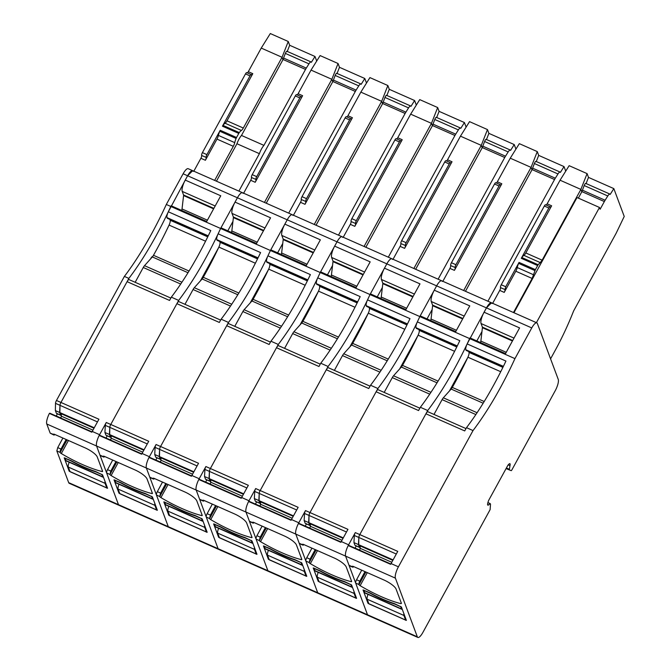 <?xml version="1.0" encoding="UTF-8"?>
<svg xmlns="http://www.w3.org/2000/svg" width="671" height="671" viewBox="0 0 671 671"><rect width="100%" height="100%" fill="white"/><g stroke="black" fill="none" stroke-linecap="round" stroke-linejoin="round"><path stroke-width="1.01" d="M363.984 590.178L364.697 592.652A5.594 1.61 113.9 0 0 365.024 593.038L401.761 609.285A5.594 1.61 113.9 0 0 402.264 609.268M400.721 606.433L401.443 608.899A5.594 1.61 113.9 0 0 401.761 609.285M368.035 594.372A5.594 1.61 113.9 0 0 367.146 599.203L368.891 603.858L405.628 620.105L406.039 619.367M403.883 613.596A5.594 1.61 113.9 0 0 403.892 615.45L405.628 620.105M400.604 606.651L394.783 604.076A45.209 12.237 28.7 0 1 369.679 592.979L363.858 590.405M65.154 458.041L65.867 460.516A5.594 1.61 113.9 0 0 66.194 460.91L102.931 477.156A5.594 1.61 113.9 0 0 103.426 477.14M101.891 474.305L102.613 476.762A5.594 1.61 113.9 0 0 102.931 477.156M69.197 462.244A5.594 1.61 113.9 0 0 68.316 467.075L70.061 471.73L106.798 487.976L107.201 487.238M105.045 481.468A5.594 1.61 113.9 0 0 105.062 483.321L106.798 487.976M101.774 474.523L95.953 471.948A45.209 12.237 28.7 0 1 70.849 460.851L65.028 458.276M114.959 480.067L115.672 482.541A5.594 1.61 113.9 0 0 115.999 482.935L152.736 499.182A5.594 1.61 113.9 0 0 153.231 499.157M151.696 496.322L152.418 498.788A5.594 1.61 113.9 0 0 152.736 499.182M119.002 484.261A5.594 1.61 113.9 0 0 118.121 489.1L119.866 493.755L156.603 510.002L157.006 509.255M154.85 503.493A5.594 1.61 113.9 0 0 154.867 505.338L156.603 510.002M151.579 496.54L145.758 493.973A45.209 12.237 28.7 0 1 120.654 482.868L114.833 480.302M164.764 502.084L165.477 504.567A5.594 1.61 113.9 0 0 165.804 504.953L202.541 521.199A5.594 1.61 113.9 0 0 203.036 521.182M201.501 518.347L202.223 520.805A5.594 1.61 113.9 0 0 202.541 521.199M168.807 506.286A5.594 1.61 113.9 0 0 167.926 511.117L169.671 515.773L206.408 532.019L206.811 531.281M204.655 525.51A5.594 1.61 113.9 0 0 204.672 527.364L206.408 532.019M201.384 518.566L195.563 515.991A45.209 12.237 28.7 0 1 170.459 504.894L164.638 502.319M214.569 524.11L215.282 526.584A5.594 1.61 113.9 0 0 215.609 526.978L252.346 543.225A5.594 1.61 113.9 0 0 252.85 543.2M251.306 540.365L252.028 542.831A5.594 1.61 113.9 0 0 252.346 543.225M218.612 528.303A5.594 1.61 113.9 0 0 217.731 533.143L219.476 537.798L256.213 554.045L256.616 553.307M254.46 547.536A5.594 1.61 113.9 0 0 254.477 549.381L256.213 554.045M251.189 540.591L245.368 538.016A45.209 12.237 28.7 0 1 220.264 526.92L214.443 524.345M264.374 546.135L265.087 548.61A5.594 1.61 113.9 0 0 265.414 548.995L302.151 565.242A5.594 1.61 113.9 0 0 302.655 565.225M301.111 562.39L301.833 564.848A5.594 1.61 113.9 0 0 302.151 565.242M268.425 550.329A5.594 1.61 113.9 0 0 267.536 555.16L269.281 559.815L306.018 576.062L306.429 575.324M304.265 569.553A5.594 1.61 113.9 0 0 304.282 571.407L306.018 576.062M300.994 562.608L295.173 560.033A45.209 12.237 28.7 0 1 270.069 548.937L264.248 546.362M314.179 568.152L314.892 570.627A5.594 1.61 113.9 0 0 315.219 571.021L351.956 587.268A5.594 1.61 113.9 0 0 352.46 587.242M350.916 584.407L351.638 586.873A5.594 1.61 113.9 0 0 351.956 587.268M318.23 572.355A5.594 1.61 113.9 0 0 317.341 577.186L319.086 581.841L355.823 598.087L356.234 597.349M354.078 591.579A5.594 1.61 113.9 0 0 354.087 593.432L355.823 598.087M350.799 584.634L344.978 582.059A45.209 12.237 28.7 0 1 319.874 570.962L314.053 568.387M353.776 566.651A5.594 1.61 -66.1 0 1 352.611 567.129A5.594 1.61 -66.1 0 1 352.292 566.735L352.216 566.534A1.862 0.503 28.7 0 1 352.216 566.366A1.862 0.503 28.7 0 1 353.592 566.567L383.804 579.929A12.12 3.28 28.7 0 1 396.091 589.104L401.443 603.422L400.746 603.632A53.135 14.376 28.7 0 1 360.134 585.674A1.862 0.503 28.7 0 1 358.985 584.642L358.943 584.542A2.793 0.805 -66.1 0 1 359.824 581.187L364.999 571.617M392.837 560.36L358.708 545.271L358.826 537.463A2.793 0.805 -66.1 0 1 359.79 534.586L397.752 551.369L391.076 563.573A9.319 2.684 113.9 0 0 390.673 564.336L348.215 545.565A9.319 2.684 113.9 0 0 345.599 556.125L349.021 565.292A5.594 1.61 113.9 0 0 349.348 565.678L352.611 567.129M401.443 603.422L400.746 603.632L401.208 602.801M361.736 570.165L356.561 579.744A2.793 0.805 113.9 0 0 355.68 583.099L367.515 614.77L417.32 636.796L395.404 578.142A9.319 2.684 113.9 0 1 398.423 566.819L473.021 430.564A139.828 40.252 113.9 0 0 514.951 358.624L531.759 327.926A9.319 2.684 113.9 0 1 536.817 322.843A9.319 2.684 113.9 0 1 537.362 323.497L558.247 379.392A9.319 2.684 113.9 0 1 555.227 390.715L511.73 470.161L511.227 470.665L506.077 468.584M368.01 603.33L406.383 620.381L401.417 607.012L394.28 603.565A45.209 12.237 -151.3 0 1 369.922 592.803L363.045 589.96L368.01 603.33L368.413 602.592M356.234 545.959L355.034 548.157M509.255 469.985L509.977 465.674A3.263 0.939 113.9 0 0 510.103 464.013L510.061 463.896A3.263 0.939 113.9 0 0 509.868 463.661A3.263 0.939 113.9 0 0 509.297 463.846L508.769 464.265A3.263 0.939 113.9 0 0 507.57 465.859L488.991 499.786A3.263 0.939 113.9 0 0 488.06 502.093L487.767 503.166A3.263 0.939 113.9 0 0 487.649 504.827L487.691 504.944A3.263 0.939 113.9 0 0 487.884 505.179A3.263 0.939 113.9 0 0 488.454 504.995L490.174 503.636L490.509 504.231L490.115 509.633L422.915 632.376A9.319 2.684 -66.1 0 1 417.857 637.45L368.052 615.424A9.319 2.684 -66.1 0 1 367.515 614.77L68.685 482.642A9.319 2.684 -66.1 0 0 69.222 483.296L119.027 505.322A9.319 2.684 -66.1 0 1 118.49 504.667L106.647 472.988A2.793 0.805 -66.1 0 1 107.536 469.633L112.703 460.063M348.215 545.565A2.793 0.805 -66.1 0 1 348.744 545.38L390.849 563.992M417.857 637.45A9.319 2.684 -66.1 0 1 417.32 636.796M355.068 548.09L359.564 550.077A1.862 0.537 -66.1 0 0 360.126 548.282L360.235 545.942M360.176 547.234A2.793 0.805 -66.1 0 1 359.606 547.452A2.793 0.805 -66.1 0 1 359.446 547.251L358.448 544.584L358.826 537.463A2.793 0.805 -66.1 0 1 359.79 534.586L425.926 413.789L464.709 430.933L466.488 427.679A139.828 40.252 113.9 0 0 505.934 361.065L467.15 343.921A5.594 1.61 113.9 0 0 465.833 349.75L465.959 350.077A5.594 1.61 113.9 0 0 466.278 350.472L503.183 366.785M586.018 183.728C585.624 182.982 585.011 183.586 584.198 185.54L581.791 191.831L578.343 198.121M581.791 191.831L580.885 189.415L560.067 180.205L547.133 203.825L551.629 205.804L525.812 252.95L542.143 260.172L580.885 189.415L587.083 173.613L569.142 165.678L560.067 180.205M551.629 205.804A2.332 0.671 -66.1 0 1 550.363 207.079A2.332 0.671 -66.1 0 1 550.228 206.911A2.332 0.671 113.9 0 0 550.094 206.752A2.332 0.671 113.9 0 0 548.828 208.018L521.292 258.318A2.793 0.805 113.9 0 1 521.795 257.513A9.319 2.684 113.9 0 1 523.908 255.366L540.239 262.587L542.143 260.172M540.239 262.587L538.125 264.735L535.383 269.633L532.137 278.448L513.483 312.527M513.952 312.736L577.026 197.534L599.48 207.465L600.142 209.243L604.353 201.552A9.327 2.684 -66.1 0 1 605.125 200.235L607.783 195.974A4.663 1.342 -66.1 0 1 609.931 194.087A4.663 1.342 -66.1 0 1 610.199 194.414L613.831 188.61L588.501 177.404L587.083 173.613M492.044 303.468A9.319 2.684 113.9 0 0 491.507 302.814L486.441 307.888L484.076 312.216L519.589 327.918L505.523 353.617L470.01 337.916L469.633 338.587L514.951 358.624M550.572 358.859L555.16 350.472A102.546 29.524 -66.1 0 0 573.621 310.941L616.07 233.407L624.231 216.448L613.831 188.61M588.501 177.404L586.093 183.552M517.24 267.553A4.663 1.342 113.9 0 1 515.814 271.227L504.223 292.397A2.332 0.671 113.9 0 0 504.978 289.562L505.733 286.735L519.052 262.411A2.793 0.805 113.9 0 0 518.599 263.359A9.319 2.684 113.9 0 0 517.24 267.553L533.571 274.766M545.741 204.923A2.332 0.671 113.9 0 0 545.598 204.764A2.332 0.671 113.9 0 0 544.34 206.031L501.245 284.747A2.332 0.671 113.9 0 0 500.482 287.582A2.332 0.671 113.9 0 1 499.727 290.409L492.665 303.326M523.908 255.366A4.663 1.342 113.9 0 0 525.812 252.95M546.194 205.024A2.332 0.671 113.9 0 0 547.133 203.825M359.446 547.251L354.959 545.271L353.952 542.596L393.089 559.899M468.677 351.529L468.987 352.376A4.663 1.342 113.9 0 1 467.905 357.207A139.828 40.252 113.9 0 1 452.296 387.419A4.663 1.342 113.9 0 1 451.155 389.063L443.338 397.802A4.663 1.342 113.9 0 0 442.097 399.622L433.994 414.435M425.926 413.789A3.732 1.074 -66.1 0 1 427.947 411.759L465.993 428.584M480.453 342.529A2.332 0.671 113.9 0 0 480.864 341.086L482.415 327.7A2.332 0.671 113.9 0 0 482.39 327.113L481.057 323.539L514.011 338.109M484.076 312.216A9.319 2.684 113.9 0 0 481.057 323.539M599.48 207.465L536.406 322.667M467.15 343.921L486.441 307.888L531.759 327.926M466.488 427.679L473.021 430.564M396.301 554.028L354.338 535.475L353.952 542.596M354.338 535.475A2.793 0.805 -66.1 0 1 355.295 532.598L348.618 544.802L341.271 541.556A9.319 2.684 -66.1 0 0 340.868 542.319L298.41 523.539A2.793 0.805 -66.1 0 1 298.939 523.355L341.044 541.975M107.536 469.633L110.799 471.076L109.952 474.54A1.862 0.503 -151.3 0 0 111.109 475.563A53.135 14.376 -151.3 0 0 151.721 493.52A1.862 0.503 -151.3 0 0 152.418 493.487A1.862 0.503 -151.3 0 0 152.409 493.311L147.066 478.993A12.12 3.28 -151.3 0 0 134.77 469.817L104.567 456.465A1.862 0.503 -151.3 0 0 103.183 456.255A1.862 0.503 -151.3 0 0 103.191 456.431L103.259 456.624A5.594 1.61 113.9 0 0 103.586 457.018L100.323 455.575A5.594 1.61 -66.1 0 1 99.996 455.181L96.574 446.014L345.599 556.125A9.319 2.684 -66.1 0 1 348.618 544.802M395.404 578.142L345.599 556.125L367.515 614.77A9.319 2.684 -66.1 0 0 368.052 615.424L318.247 593.407A9.319 2.684 -66.1 0 1 317.71 592.753L305.867 561.073A2.793 0.805 -66.1 0 1 306.756 557.718L311.931 548.148M298.41 523.539A9.319 2.684 -66.1 0 0 295.794 534.099L299.216 543.267A5.594 1.61 -66.1 0 0 299.543 543.661L302.806 545.104A5.594 1.61 113.9 0 0 303.971 544.634M302.806 545.104A5.594 1.61 113.9 0 1 302.487 544.709L302.554 544.248M306.756 557.718L310.019 559.161L309.18 562.625A1.862 0.503 -151.3 0 0 310.329 563.648A53.135 14.376 -151.3 0 0 350.941 581.614A1.862 0.503 -151.3 0 0 351.638 581.572A1.862 0.503 -151.3 0 0 351.638 581.396L346.286 567.087A12.12 3.28 -151.3 0 0 333.999 557.903L303.787 544.55A1.862 0.503 -151.3 0 0 302.411 544.34A1.862 0.503 -151.3 0 0 302.411 544.517M318.205 581.304L356.578 598.364L351.612 584.995L344.475 581.547A45.209 12.237 -151.3 0 1 320.117 570.778L313.24 567.934L318.205 581.304L318.608 580.566M346.496 532.011L309.021 515.437A2.793 0.805 -66.1 0 1 309.985 512.56L347.947 529.352L341.271 541.556M355.295 532.598L359.79 534.586L427.712 410.526L420.356 407.28L418.578 410.543L376.121 391.763A3.732 1.074 -66.1 0 1 378.142 389.734L419.861 408.186M343.032 538.343L308.903 523.246L309.021 515.437A2.793 0.805 -66.1 0 1 309.985 512.56L376.121 391.763M449.427 391L467.746 357.542M476.838 340.935L481.971 331.558M341.984 540.256L310.321 526.257A1.862 0.537 -66.1 0 1 309.759 528.052L305.23 526.139M310.321 526.257L310.43 523.925M418.872 329.511L419.182 330.358A4.663 1.342 -66.1 0 1 418.1 335.181A139.828 40.252 -66.1 0 1 402.491 365.393A4.663 1.342 -66.1 0 1 401.35 367.045L393.533 375.777A4.663 1.342 -66.1 0 0 392.292 377.605L384.189 392.409M457.052 346.395L416.473 328.454A5.594 1.61 -66.1 0 1 416.154 328.06L457.152 346.186M430.648 320.512A2.332 0.671 -66.1 0 0 431.05 319.06L432.61 305.682A2.332 0.671 -66.1 0 0 432.585 305.087L431.252 301.514A9.319 2.684 -66.1 0 1 434.271 290.191L469.784 305.901L455.718 331.591L420.197 315.89L419.828 316.561A139.828 40.252 -66.1 0 1 417.345 321.895A5.594 1.61 -66.1 0 0 416.028 327.725L416.154 328.06M310.371 525.208A2.793 0.805 -66.1 0 1 309.801 525.427A2.793 0.805 -66.1 0 1 309.641 525.234L308.643 522.558L309.021 515.437L304.533 513.458A2.793 0.805 -66.1 0 1 305.49 510.581L309.985 512.56L377.907 388.509A139.828 40.252 113.9 0 0 419.828 316.561L436.636 285.863A9.319 2.684 -66.1 0 1 441.694 280.788A9.319 2.684 113.9 0 0 436.636 285.863L434.271 290.191M306.429 523.942L305.263 526.064M310.019 559.161L315.194 549.591M420.356 407.28A139.828 40.252 113.9 0 0 459.803 340.667L417.345 321.895M427.712 410.526A139.828 40.252 113.9 0 0 469.633 338.587L370.023 294.544A139.828 40.252 -66.1 0 1 367.54 299.87L409.998 318.65A139.828 40.252 113.9 0 1 370.551 385.255L368.765 388.517L326.316 369.746A3.732 1.074 -66.1 0 1 328.337 367.716L370.056 386.16M442.239 281.443A9.319 2.684 113.9 0 0 441.694 280.788L491.507 302.814A9.319 2.684 113.9 0 0 486.441 307.888L386.832 263.846L384.466 268.174L419.979 283.875L405.913 309.574L370.392 293.873L370.023 294.544L386.832 263.846A9.319 2.684 -66.1 0 1 391.889 258.771A9.319 2.684 113.9 0 0 386.832 263.846L337.027 241.82L334.661 246.148L370.174 261.858L356.108 287.549L320.587 271.847L320.218 272.518A139.828 40.252 -66.1 0 1 317.735 277.853L360.193 296.624A139.828 40.252 113.9 0 1 320.746 363.237L318.96 366.5L276.502 347.721A3.732 1.074 -66.1 0 1 278.532 345.691L320.252 364.143M565.728 171.139L564.026 166.584L560.394 172.397A4.663 1.342 113.9 0 0 560.126 172.07A4.663 1.342 113.9 0 0 557.978 173.948L555.32 178.209A9.327 2.684 113.9 0 0 554.548 179.526L487.918 301.229M536.213 161.703C535.819 160.965 535.206 161.568 534.393 163.523L531.986 169.805L531.08 167.389L510.262 158.188L497.328 181.799L501.824 183.787L454.418 270.371A2.332 0.671 113.9 0 0 455.173 267.544A2.332 0.671 -66.1 0 1 455.928 264.709L499.023 185.993A2.332 0.671 -66.1 0 1 500.289 184.726A2.332 0.671 -66.1 0 1 500.423 184.894A2.332 0.671 -66.1 0 0 500.558 185.053A2.332 0.671 -66.1 0 0 501.824 183.787M465.464 291.298L531.986 169.805M463.678 290.509L531.08 167.389L537.278 151.587L519.337 143.661L510.262 158.188M495.928 182.906A2.332 0.671 113.9 0 0 495.794 182.738A2.332 0.671 113.9 0 0 494.535 184.013L451.432 262.73A2.332 0.671 113.9 0 0 450.677 265.557A2.332 0.671 113.9 0 1 449.922 268.392L442.86 281.3M309.641 525.234L305.154 523.246L304.148 520.57L343.284 537.874M496.389 182.998A2.332 0.671 113.9 0 0 497.328 181.799M564.026 166.584L538.696 155.387L537.278 151.587M538.696 155.387L536.288 161.526M304.533 513.458L304.148 520.57M296.691 509.985L259.216 493.42A2.793 0.805 -66.1 0 1 260.18 490.543L298.142 507.326L291.466 519.53A9.319 2.684 -66.1 0 0 291.063 520.293L248.605 501.522A9.319 2.684 -66.1 0 0 245.989 512.082L249.411 521.241A5.594 1.61 -66.1 0 0 249.738 521.635L253.001 523.078A5.594 1.61 113.9 0 1 252.673 522.692L252.606 522.491A1.862 0.503 -151.3 0 1 252.598 522.323A1.862 0.503 -151.3 0 1 253.982 522.524L284.185 535.886A12.12 3.28 -151.3 0 1 296.481 545.062L301.824 559.379A1.862 0.503 -151.3 0 1 301.833 559.547A1.862 0.503 -151.3 0 1 301.136 559.589A53.135 14.376 -151.3 0 1 260.524 541.631A1.862 0.503 -151.3 0 1 259.375 540.6L256.062 539.056L267.905 570.727A9.319 2.684 -66.1 0 0 268.442 571.382L318.247 593.407A9.319 2.684 -66.1 0 1 317.71 592.753L295.794 534.099A9.319 2.684 -66.1 0 1 298.813 522.776L305.49 510.581M268.4 559.287L306.773 576.339L301.807 562.969L294.67 559.522A45.209 12.237 -151.3 0 1 270.312 548.761L263.435 545.917L268.4 559.287L268.803 558.549M377.907 388.509L370.551 385.255M293.227 516.318L259.098 501.229L259.216 493.42A2.793 0.805 -66.1 0 1 260.18 490.543L326.316 369.746M399.622 368.975L417.941 335.517M427.033 318.91L432.166 309.532M292.17 518.23L260.516 504.24A1.862 0.537 -66.1 0 1 259.954 506.026L255.425 504.114M260.516 504.24L260.625 501.9M369.067 307.486L369.377 308.333A4.663 1.342 -66.1 0 1 368.295 313.164A139.828 40.252 -66.1 0 1 352.686 343.376A4.663 1.342 -66.1 0 1 351.545 345.02L343.728 353.76A4.663 1.342 -66.1 0 0 342.487 355.58L334.384 370.392M407.247 324.37L366.668 306.429A5.594 1.61 -66.1 0 1 366.349 306.035L407.339 324.168M367.54 299.87A5.594 1.61 -66.1 0 0 366.223 305.708L366.349 306.035M384.466 268.174A9.319 2.684 -66.1 0 0 381.447 279.497L382.78 283.07A2.332 0.671 -66.1 0 1 382.805 283.657L381.245 297.043A2.332 0.671 -66.1 0 1 380.843 298.486M256.062 539.056A2.793 0.805 -66.1 0 1 256.951 535.693L262.126 526.123M248.605 501.522A2.793 0.805 -66.1 0 1 249.134 501.329L291.239 519.95M256.624 501.916L255.458 504.047M253.001 523.078A5.594 1.61 113.9 0 0 254.166 522.608M256.951 535.693L260.214 537.144L265.389 527.574M260.214 537.144L259.333 540.499M515.924 149.121L514.221 144.567L510.589 150.379A4.663 1.342 113.9 0 0 510.321 150.044A4.663 1.342 113.9 0 0 508.173 151.931L505.515 156.192A9.327 2.684 113.9 0 0 504.743 157.5L438.113 279.203M486.408 139.685C486.005 138.939 485.401 139.543 484.588 141.497L482.181 147.788L481.275 145.372L460.457 136.163L447.523 159.782L452.019 161.761L404.613 248.354A2.332 0.671 113.9 0 0 405.368 245.519A2.332 0.671 -66.1 0 1 406.123 242.692L449.218 163.976A2.332 0.671 -66.1 0 1 450.484 162.709A2.332 0.671 -66.1 0 1 450.618 162.868A2.332 0.671 -66.1 0 0 450.753 163.036A2.332 0.671 -66.1 0 0 452.019 161.761M415.659 269.281L482.181 147.788M413.873 268.484L481.275 145.372L487.473 129.57L469.532 121.636L460.457 136.163M446.123 160.881A2.332 0.671 113.9 0 0 445.989 160.721A2.332 0.671 113.9 0 0 444.73 161.988L401.627 240.704A2.332 0.671 113.9 0 0 400.872 243.539A2.332 0.671 113.9 0 1 400.117 246.366L393.047 259.283M260.566 503.191A2.793 0.805 -66.1 0 1 259.996 503.409A2.793 0.805 -66.1 0 1 259.836 503.208L255.349 501.229L254.343 498.553L254.728 491.432L259.216 493.42L258.838 500.541L293.479 515.856M446.584 160.981A2.332 0.671 113.9 0 0 447.523 159.782M514.221 144.567L488.891 133.361L487.473 129.57M488.891 133.361L486.483 139.509M254.728 491.432A2.793 0.805 -66.1 0 1 255.685 488.555L249.008 500.759L241.661 497.513A9.319 2.684 -66.1 0 0 241.258 498.276L198.801 479.497A2.793 0.805 -66.1 0 1 199.329 479.312L241.434 497.932M198.801 479.497A9.319 2.684 -66.1 0 0 196.184 490.056L199.606 499.224A5.594 1.61 -66.1 0 0 199.933 499.618L203.196 501.061A5.594 1.61 113.9 0 1 202.868 500.667L202.801 500.474A1.862 0.503 -151.3 0 1 202.793 500.298A1.862 0.503 -151.3 0 1 204.177 500.507L234.38 513.86A12.12 3.28 -151.3 0 1 246.676 523.036L252.019 537.354A1.862 0.503 -151.3 0 1 252.028 537.53A1.862 0.503 -151.3 0 1 251.331 537.563A53.135 14.376 -151.3 0 1 210.719 519.606A1.862 0.503 -151.3 0 1 209.57 518.582L206.257 517.031L218.1 548.71A9.319 2.684 -66.1 0 0 218.637 549.364L268.442 571.382A9.319 2.684 -66.1 0 1 267.905 570.727L245.989 512.082A9.319 2.684 -66.1 0 1 249.008 500.759M218.595 537.261L256.968 554.321L252.002 540.952L244.865 537.505A45.209 12.237 -151.3 0 1 220.507 526.735L213.63 523.892L218.595 537.261L218.998 536.523M246.886 487.968L209.411 471.394A2.793 0.805 -66.1 0 1 210.375 468.517L248.337 485.309L241.661 497.513M255.685 488.555L260.18 490.543L328.094 366.483L320.746 363.237M243.414 494.292L209.293 479.203L209.411 471.394A2.793 0.805 -66.1 0 1 210.375 468.517L276.502 347.721M259.836 503.208L258.838 500.541L254.343 498.553M349.817 346.957L368.136 313.5M377.228 296.892L382.361 287.515M242.365 496.213L210.711 482.214A1.862 0.537 -66.1 0 1 210.149 484.009L205.62 482.088M210.711 482.214L210.811 479.882M319.253 285.469L319.572 286.316A4.663 1.342 -66.1 0 1 318.482 291.139A139.828 40.252 -66.1 0 1 302.881 321.35A4.663 1.342 -66.1 0 1 301.74 323.003L293.923 331.734A4.663 1.342 -66.1 0 0 292.682 333.562L284.579 348.366M357.433 302.344L316.863 284.412A5.594 1.61 -66.1 0 1 316.544 284.018L357.534 302.143M317.735 277.853A5.594 1.61 -66.1 0 0 316.418 283.682L316.544 284.018M334.661 246.148A9.319 2.684 -66.1 0 0 331.642 257.471L332.975 261.044A2.332 0.671 -66.1 0 1 333.001 261.64L331.44 275.018A2.332 0.671 -66.1 0 1 331.038 276.469M281.233 254.443A2.332 0.671 -66.1 0 0 281.635 253.001L283.196 239.614A2.332 0.671 -66.1 0 0 283.17 239.027L281.828 235.454A9.319 2.684 -66.1 0 1 284.856 224.131L320.369 239.832L306.303 265.531L270.782 249.822L270.413 250.501L287.222 219.803A9.319 2.684 -66.1 0 1 292.279 214.728A9.319 2.684 113.9 0 0 287.222 219.803L337.027 241.82A9.319 2.684 -66.1 0 1 342.084 236.746A9.319 2.684 113.9 0 0 337.027 241.82L320.218 272.518L370.023 294.544A139.828 40.252 113.9 0 1 328.094 366.483M206.257 517.031A2.793 0.805 -66.1 0 1 207.146 513.676L212.313 504.106M206.819 479.899L205.653 482.021M203.196 501.061A5.594 1.61 113.9 0 0 204.361 500.591M207.146 513.676L210.409 515.118L215.584 505.548M210.409 515.118L209.528 518.473M392.434 259.425A9.319 2.684 113.9 0 0 391.889 258.771L441.694 280.788M466.119 127.096L464.416 122.541L460.784 128.354A4.663 1.342 113.9 0 0 460.516 128.027A4.663 1.342 113.9 0 0 458.368 129.906L455.71 134.166A9.327 2.684 113.9 0 0 454.938 135.483L388.308 257.186M436.603 117.66C436.2 116.922 435.596 117.526 434.783 119.48L432.376 125.762L431.47 123.347L410.652 114.145L397.718 137.756L402.214 139.744L354.808 226.328A2.332 0.671 113.9 0 0 355.563 223.502A2.332 0.671 -66.1 0 1 356.318 220.667L399.413 141.95A2.332 0.671 -66.1 0 1 400.679 140.684A2.332 0.671 -66.1 0 1 400.813 140.851A2.332 0.671 -66.1 0 0 400.948 141.011A2.332 0.671 -66.1 0 0 402.214 139.744M365.854 247.255L432.376 125.762M364.068 246.467L431.47 123.347L437.668 107.545L419.727 99.618L410.652 114.145M396.318 138.863A2.332 0.671 113.9 0 0 396.184 138.696A2.332 0.671 113.9 0 0 394.925 139.971L351.822 218.687A2.332 0.671 113.9 0 0 351.067 221.514A2.332 0.671 113.9 0 1 350.312 224.349L343.242 237.257M210.761 481.166A2.793 0.805 -66.1 0 1 210.191 481.384A2.793 0.805 -66.1 0 1 210.031 481.191L205.536 479.203L204.538 476.527L204.923 469.415L209.411 471.394L209.033 478.515L243.674 493.831M396.779 138.956A2.332 0.671 113.9 0 0 397.718 137.756M464.416 122.541L439.086 111.344L437.668 107.545M439.086 111.344L436.678 117.484M204.923 469.415A2.793 0.805 -66.1 0 1 205.88 466.538L199.203 478.733L191.856 475.487A9.319 2.684 -66.1 0 0 191.453 476.251L148.996 457.479A2.793 0.805 -66.1 0 1 149.524 457.287L191.629 475.907M148.996 457.479A9.319 2.684 -66.1 0 0 146.379 468.039L149.801 477.198A5.594 1.61 -66.1 0 0 150.128 477.593L153.391 479.035A5.594 1.61 113.9 0 1 153.063 478.649L152.996 478.448A1.862 0.503 -151.3 0 1 152.988 478.28A1.862 0.503 -151.3 0 1 154.372 478.482L184.575 491.843A12.12 3.28 -151.3 0 1 196.871 501.019L202.214 515.328A1.862 0.503 -151.3 0 1 202.223 515.504A1.862 0.503 -151.3 0 1 201.526 515.546A53.135 14.376 -151.3 0 1 160.914 497.588A1.862 0.503 -151.3 0 1 159.757 496.557L156.452 495.005L168.295 526.685A9.319 2.684 -66.1 0 0 168.832 527.339L218.637 549.364A9.319 2.684 -66.1 0 1 218.1 548.71L196.184 490.056A9.319 2.684 -66.1 0 1 199.203 478.733M168.79 515.244L207.163 532.296L202.197 518.926L195.06 515.479A45.209 12.237 -151.3 0 1 170.702 504.718L163.825 501.874L168.79 515.244L169.193 514.506M197.081 465.942L159.606 449.377A2.793 0.805 -66.1 0 1 160.57 446.5L198.532 463.284L191.856 475.487M205.88 466.538L210.375 468.517L278.289 344.458L270.941 341.212L269.155 344.475L226.697 325.703A3.732 1.074 -66.1 0 1 228.727 323.674L270.447 342.118M193.609 472.275L159.48 457.186L159.606 449.377A2.793 0.805 -66.1 0 1 160.57 446.5L226.697 325.703M210.031 481.191L209.033 478.515L204.538 476.527M300.012 324.932L318.331 291.474M327.423 274.867L332.556 265.49M192.56 474.187L160.906 460.197A1.862 0.537 -66.1 0 1 160.344 461.983L155.815 460.071M160.906 460.197L161.006 457.857M269.448 263.443L269.767 264.29A4.663 1.342 -66.1 0 1 268.677 269.121A139.828 40.252 -66.1 0 1 253.076 299.333A4.663 1.342 -66.1 0 1 251.935 300.977L244.118 309.717A4.663 1.342 -66.1 0 0 242.877 311.537L234.775 326.349M307.628 280.327L267.058 262.386A5.594 1.61 -66.1 0 1 266.731 261.992L307.729 280.117M160.956 459.149A2.793 0.805 -66.1 0 1 160.386 459.367A2.793 0.805 -66.1 0 1 160.226 459.165L159.228 456.498L159.606 449.377L155.118 447.389A2.793 0.805 -66.1 0 1 156.075 444.512L160.57 446.5L228.484 322.441A139.828 40.252 113.9 0 0 270.413 250.501A139.828 40.252 -66.1 0 1 267.93 255.827A5.594 1.61 -66.1 0 0 266.613 261.656L266.731 261.992M231.428 232.426A2.332 0.671 -66.1 0 0 231.83 230.975L233.391 217.597A2.332 0.671 -66.1 0 0 233.365 217.001L232.023 213.428A9.319 2.684 -66.1 0 1 235.051 202.105L270.564 217.815L256.498 243.506L220.977 227.805L220.608 228.475L237.417 197.777A9.319 2.684 -66.1 0 1 242.474 192.703A9.319 2.684 113.9 0 0 237.417 197.777L287.222 219.803L284.856 224.131M156.452 495.005A2.793 0.805 -66.1 0 1 157.341 491.65L162.508 482.08M157.014 457.874L155.848 460.004M153.391 479.035A5.594 1.61 113.9 0 0 154.556 478.566M157.341 491.65L160.604 493.101L165.779 483.531M160.604 493.101L159.723 496.456M270.941 341.212A139.828 40.252 113.9 0 0 310.388 274.607L267.93 255.827M278.289 344.458A139.828 40.252 113.9 0 0 320.218 272.518L220.608 228.475A139.828 40.252 -66.1 0 1 218.125 233.81L260.583 252.581A139.828 40.252 113.9 0 1 221.136 319.195L219.35 322.449L176.892 303.678A3.732 1.074 -66.1 0 1 178.922 301.648L220.642 320.101M342.629 237.4A9.319 2.684 113.9 0 0 342.084 236.746L391.889 258.771M410.979 106.328A4.663 1.342 113.9 0 0 410.711 106.001A4.663 1.342 113.9 0 0 408.564 107.888L405.905 112.149A9.327 2.684 113.9 0 0 405.133 113.458L338.503 235.16M416.314 105.079L414.611 100.524L389.281 89.318L387.863 85.527L369.922 77.593L360.847 92.12L347.913 115.739L352.409 117.719L305.003 204.311A2.332 0.671 113.9 0 0 305.758 201.476A2.332 0.671 -66.1 0 1 306.513 198.65L349.608 119.933A2.332 0.671 -66.1 0 1 350.874 118.666A2.332 0.671 -66.1 0 1 351.008 118.826A2.332 0.671 -66.1 0 0 351.143 118.993A2.332 0.671 -66.1 0 0 352.409 117.719M410.979 106.337L414.611 100.524M386.798 95.643C386.395 94.896 385.791 95.5 384.978 97.454L382.571 103.745L381.665 101.329L360.847 92.12M316.049 225.238L382.571 103.745M314.263 224.441L381.665 101.329L387.863 85.527M346.513 116.838A2.332 0.671 113.9 0 0 346.379 116.679A2.332 0.671 113.9 0 0 345.112 117.945L302.017 196.662A2.332 0.671 113.9 0 0 301.262 199.497A2.332 0.671 113.9 0 1 300.507 202.323L293.437 215.24M160.226 459.165L155.731 457.186L154.733 454.51L193.869 471.814M346.974 116.939A2.332 0.671 113.9 0 0 347.913 115.739M389.281 89.318L386.873 95.467M155.118 447.389L154.733 454.51M147.276 443.925L109.801 427.352A2.793 0.805 -66.1 0 1 110.765 424.475L148.727 441.266L142.051 453.462A9.319 2.684 -66.1 0 0 141.648 454.233L99.191 435.454A9.319 2.684 -66.1 0 0 96.574 446.014L118.49 504.667A9.319 2.684 -66.1 0 0 119.027 505.322L168.832 527.339A9.319 2.684 -66.1 0 1 168.295 526.685L146.379 468.039A9.319 2.684 -66.1 0 1 149.398 456.716L156.075 444.512M118.985 493.219L157.358 510.27L152.392 496.909L145.255 493.462A45.209 12.237 -151.3 0 1 120.897 482.692L114.02 479.849L118.985 493.219L119.388 492.48M228.484 322.441L221.136 319.195M143.804 450.249L109.675 435.16L109.801 427.352A2.793 0.805 -66.1 0 1 110.765 424.475L176.892 303.678M250.208 302.915L268.526 269.457M277.618 252.85L282.751 243.472M142.755 452.17L111.101 438.171A1.862 0.537 -66.1 0 1 110.539 439.966L106.01 438.046M111.101 438.171L111.201 435.84M219.643 241.426L219.962 242.265A4.663 1.342 -66.1 0 1 218.872 247.096A139.828 40.252 -66.1 0 1 203.271 277.308A4.663 1.342 -66.1 0 1 202.13 278.96L194.313 287.691A4.663 1.342 -66.1 0 0 193.072 289.52L184.97 304.324M257.823 258.301L217.253 240.369A5.594 1.61 -66.1 0 1 216.926 239.975L257.924 258.1M218.125 233.81A5.594 1.61 -66.1 0 0 216.808 239.639L216.926 239.975M208.018 236.284L167.448 218.343A5.594 1.61 -66.1 0 1 167.121 217.949L166.995 217.614A5.594 1.61 -66.1 0 1 168.32 211.784L187.612 175.76A9.319 2.684 -66.1 0 1 192.669 170.677L187.612 175.76L237.417 197.777L235.051 202.105M99.191 435.454A2.793 0.805 -66.1 0 1 99.719 435.269L141.824 453.881M107.209 435.848L106.043 437.978M103.586 457.018A5.594 1.61 113.9 0 0 104.751 456.548M110.799 471.076L115.974 461.505M292.824 215.383A9.319 2.684 113.9 0 0 292.279 214.728L342.084 236.746M366.509 83.053L364.806 78.499L361.174 84.311A4.663 1.342 113.9 0 0 360.906 83.984A4.663 1.342 113.9 0 0 358.759 85.863L356.1 90.124A9.327 2.684 113.9 0 0 355.328 91.441L288.698 213.143M336.993 73.617C336.59 72.879 335.986 73.483 335.173 75.437L332.766 81.719L331.86 79.304L311.042 70.094L298.109 93.714L302.604 95.701L255.198 182.286A2.332 0.671 113.9 0 0 255.953 179.459A2.332 0.671 -66.1 0 1 256.708 176.624L299.803 97.907A2.332 0.671 -66.1 0 1 301.069 96.641A2.332 0.671 -66.1 0 1 301.204 96.8A2.332 0.671 -66.1 0 0 301.338 96.968A2.332 0.671 -66.1 0 0 302.604 95.701M266.244 203.212L332.766 81.719M264.458 202.424L331.86 79.304L338.05 63.502L320.109 55.576L311.042 70.094M296.708 94.821A2.332 0.671 113.9 0 0 296.574 94.653A2.332 0.671 113.9 0 0 295.307 95.928L252.212 174.645A2.332 0.671 113.9 0 0 251.457 177.471A2.332 0.671 113.9 0 1 250.702 180.298L243.632 193.214M111.151 437.123A2.793 0.805 -66.1 0 1 110.581 437.341A2.793 0.805 -66.1 0 1 110.421 437.148L105.926 435.16L104.928 432.485L105.313 425.372L109.801 427.352L109.423 434.473L144.064 449.788M297.161 94.913A2.332 0.671 113.9 0 0 298.109 93.714M364.806 78.499L339.476 67.301L338.05 63.502M339.476 67.301L337.06 73.441M105.313 425.372A2.793 0.805 -66.1 0 1 106.27 422.495L99.593 434.691L92.246 431.445A9.319 2.684 -66.1 0 0 91.835 432.208L49.386 413.437A2.793 0.805 -66.1 0 1 49.914 413.244L92.019 431.864M60.113 452.413L56.842 450.962L57.731 447.607L60.994 449.058A2.793 0.805 -66.1 0 0 60.113 452.413L60.147 452.514A1.862 0.503 -151.3 0 0 61.304 453.546A53.135 14.376 -151.3 0 0 101.917 471.503A1.862 0.503 -151.3 0 0 102.613 471.461A1.862 0.503 -151.3 0 0 102.604 471.285L97.261 456.976A12.12 3.28 -151.3 0 0 84.965 447.8L54.762 434.439A1.862 0.503 -151.3 0 0 53.378 434.238A1.862 0.503 -151.3 0 0 53.386 434.405L50.191 433.156L46.769 423.997L96.574 446.014A9.319 2.684 -66.1 0 1 99.593 434.691M232.946 221.447L227.813 230.824M218.721 247.431L200.403 280.889M56.842 450.962L68.685 482.642M69.18 471.201L107.553 488.253L102.588 474.883L95.45 471.436A45.209 12.237 -151.3 0 1 71.092 460.667L64.215 457.832L69.18 471.201L69.583 470.455M46.769 423.997A9.319 2.684 -66.1 0 1 49.386 413.437M97.471 421.9L59.996 405.334A2.793 0.805 -66.1 0 1 60.952 402.457L98.922 419.241L92.246 431.445M106.27 422.495L110.765 424.475L178.679 300.415L171.331 297.169L169.545 300.432L127.087 281.661A3.732 1.074 -66.1 0 1 129.117 279.631L170.837 298.075M93.999 428.232L59.87 413.143L59.996 405.334A2.793 0.805 -66.1 0 1 60.952 402.457L127.087 281.661M110.421 437.148L109.423 434.473L104.928 432.485M287.188 51.6C286.785 50.853 286.181 51.457 285.368 53.412L308.954 63.837A4.663 1.342 -66.1 0 1 311.101 61.958A4.663 1.342 -66.1 0 1 311.369 62.286L315.001 56.481L316.704 61.036M308.954 63.837L306.295 68.106L283.548 58.05L282.952 59.694L282.055 57.278L261.237 48.077L248.304 71.688L252.799 73.676L226.983 120.822L243.313 128.044L282.055 57.278L288.245 41.485L270.304 33.55L261.237 48.077M283.036 59.476L305.523 69.415A9.327 2.684 -66.1 0 1 306.295 68.106M305.523 69.415L263.938 145.372L241.485 135.45A9.319 2.684 -66.1 0 0 236.947 143.745L216.439 181.187M238.893 191.118L259.4 153.667A9.319 2.684 -66.1 0 1 263.938 145.372M259.4 153.667L236.947 143.745M243.313 128.044A4.663 1.342 -66.1 0 1 241.409 130.459A9.319 2.684 -66.1 0 0 239.295 132.606A2.793 0.805 -66.1 0 0 238.784 133.412L236.544 137.496A2.793 0.805 -66.1 0 0 236.091 138.452A9.319 2.684 -66.1 0 0 234.741 142.638A4.663 1.342 -66.1 0 1 233.307 146.32L216.976 139.098L205.393 160.268A2.332 0.671 113.9 0 0 206.148 157.433A2.332 0.671 -66.1 0 1 206.903 154.607L220.214 130.283A2.793 0.805 113.9 0 0 219.769 131.231A9.319 2.684 113.9 0 0 218.41 135.416L234.741 142.638M214.653 180.398L233.307 146.32M282.952 59.694L241.485 135.45M246.903 72.795A2.332 0.671 113.9 0 0 246.769 72.636A2.332 0.671 113.9 0 0 245.502 73.902L202.407 152.619A2.332 0.671 113.9 0 0 201.652 155.446A2.332 0.671 113.9 0 1 200.897 158.281L193.827 171.197M92.95 430.145L61.296 416.146A1.862 0.537 -66.1 0 1 60.734 417.941L56.238 415.961A1.862 0.537 -66.1 0 1 56.205 416.028M61.296 416.146L61.397 413.814M169.838 219.4L170.157 220.247A4.663 1.342 -66.1 0 1 169.067 225.079A139.828 40.252 -66.1 0 1 153.466 255.29A4.663 1.342 -66.1 0 1 152.325 256.934L144.508 265.674A4.663 1.342 -66.1 0 0 143.267 267.494L135.156 282.298M181.623 210.4A2.332 0.671 -66.1 0 0 182.026 208.958L183.586 195.571A2.332 0.671 -66.1 0 0 183.56 194.984L182.218 191.411A9.319 2.684 -66.1 0 1 185.246 180.088L220.759 195.789L206.693 221.489L171.172 205.779L170.803 206.458L220.608 228.475A139.828 40.252 113.9 0 1 178.679 300.415M61.346 415.097A2.793 0.805 -66.1 0 1 60.776 415.324A2.793 0.805 -66.1 0 1 60.616 415.123L59.618 412.447L59.996 405.334L55.508 403.346A2.793 0.805 -66.1 0 1 56.465 400.47L60.952 402.457L128.874 278.398A139.828 40.252 -66.1 0 0 170.803 206.458L166.316 204.47L183.124 173.772L187.612 175.76L185.246 180.088M243.019 193.357A9.319 2.684 113.9 0 0 242.474 192.703L292.279 214.728M57.731 447.607L62.898 438.037M50.191 433.156L53.781 434.993A5.594 1.61 113.9 0 0 54.947 434.523M57.404 413.831L56.238 415.961M60.994 449.058L66.169 439.48M171.331 297.169A139.828 40.252 113.9 0 0 210.778 230.556L168.32 211.784M285.368 53.412L283.548 58.05M315.001 56.481L289.671 45.276L287.255 51.424M289.671 45.276L288.245 41.485M216.976 139.098A4.663 1.342 113.9 0 0 218.41 135.416M226.983 120.822A4.663 1.342 113.9 0 1 225.079 123.238A9.319 2.684 113.9 0 0 222.965 125.385A2.793 0.805 113.9 0 0 222.453 126.19L249.998 75.89A2.332 0.671 113.9 0 1 251.264 74.615A2.332 0.671 113.9 0 1 251.399 74.783L251.533 74.942M247.356 72.896A2.332 0.671 113.9 0 0 248.304 71.688M60.776 415.324L56.532 413.445A2.793 0.805 -66.1 0 1 56.372 413.244L55.366 410.577L94.259 427.771M251.399 74.783L252.799 73.676M55.508 403.346L55.366 410.577M56.465 400.47L124.387 276.41A139.828 40.252 -66.1 0 0 166.316 204.47M183.124 173.772A9.319 2.684 -66.1 0 1 188.182 168.698L192.669 170.677A9.319 2.684 -66.1 0 1 193.214 171.331M128.874 278.398L124.387 276.41M152.543 256.683A2.793 0.805 113.9 0 0 152.493 256.649A2.793 0.805 113.9 0 0 150.975 258.176L150.598 258.872M364.697 592.652L401.443 608.899M367.146 599.203L403.892 615.45M65.867 460.516L102.613 476.762M68.316 467.075L105.062 483.321M115.672 482.541L152.418 498.788M118.121 489.1L154.867 505.338M165.477 504.567L202.223 520.805M167.926 511.117L204.672 527.364M215.282 526.584L252.028 542.831M217.731 533.143L254.477 549.381M265.087 548.61L301.833 564.848M267.536 555.16L304.282 571.407M314.892 570.627L351.638 586.873M317.341 577.186L354.087 593.432M358.985 584.642L365.896 572.011M360.134 585.674L367.28 572.623M352.292 566.735L349.021 565.292M358.943 584.542L355.68 583.099M356.561 579.744L359.824 581.187M391.076 563.573L398.423 566.819M405.695 620.281L406.098 619.543M515.814 271.227L532.137 278.448M499.727 290.409L504.223 292.397M518.599 263.359L534.93 270.581M519.052 262.411L535.383 269.633M501.245 284.747L505.733 286.735M521.292 258.318L537.622 265.54M544.34 206.031L548.828 208.018M521.795 257.513L538.125 264.735M500.482 287.582L504.978 289.562M391.789 562.273L360.126 548.282M442.097 399.622L475.873 414.561M443.338 397.802L477.089 412.724M451.155 389.063L483.17 403.221M452.296 387.419L484.21 401.526M467.905 357.207L500.725 371.717M468.987 352.376L502.898 367.373M465.959 350.077L503.284 366.584M465.833 349.75L503.393 366.358M607.783 195.974L584.198 185.54M582.386 190.178L605.125 200.235M604.353 201.552L581.866 191.604M482.39 327.113L512.694 340.516M482.415 327.7L512.443 340.977M480.864 341.086L506.244 352.309M488.454 504.995L487.599 504.617M490.174 503.636L487.909 502.629M490.216 503.611L487.926 502.596L490.258 503.611M509.029 469.398L506.295 468.19M509.054 469.163L506.404 467.989M509.977 465.674L508.19 464.886M510.103 464.013L509.465 463.728M510.061 463.896L509.574 463.678M302.487 544.709L299.216 543.267M309.138 562.516L305.867 561.073M309.18 562.625L316.091 549.994M350.941 581.614L351.403 580.776M310.329 563.648L317.475 550.597M355.89 598.255L356.293 597.517M532.061 169.578L554.548 179.526M449.922 268.392L454.418 270.371M392.292 377.605L429.742 394.162M393.533 375.777L430.958 392.325M401.35 367.045L437.039 382.822M402.491 365.393L438.079 381.128M418.1 335.181L454.594 351.319M419.182 330.358L456.766 346.974M416.028 327.725L457.261 345.959M431.05 319.06L456.431 330.283M432.61 305.682L462.638 318.951M432.585 305.087L462.889 318.49M431.252 301.514L464.206 316.091M557.978 173.948L534.393 163.523M532.573 168.153L555.32 178.209M450.677 265.557L455.173 267.544M494.535 184.013L499.023 185.993M451.432 262.73L455.928 264.709M252.673 522.692L249.411 521.241M298.813 522.776L291.466 519.53M259.375 540.6L266.286 527.968M301.136 559.589L301.598 558.758M260.524 541.631L267.67 528.58M306.085 576.238L306.488 575.5M482.256 147.561L504.743 157.5M400.117 246.366L404.613 248.354M342.487 355.58L379.937 372.137M343.728 353.76L381.153 370.308M351.545 345.02L387.234 360.805M352.686 343.376L388.274 359.111M368.295 313.164L404.789 329.302M369.377 308.333L406.962 324.949M366.223 305.708L407.456 323.934M381.245 297.043L406.626 308.266M382.805 283.657L412.833 296.934M382.78 283.07L413.084 296.465M381.447 279.497L414.401 294.066M508.173 151.931L484.588 141.497M482.768 146.135L505.515 156.192M400.872 243.539L405.368 245.519M444.73 161.988L449.218 163.976M401.627 240.704L406.123 242.692M202.868 500.667L199.606 499.224M209.57 518.582L216.481 505.951M251.331 537.563L251.793 536.733M210.719 519.606L217.865 506.555M256.28 554.212L256.683 553.474M432.451 125.536L454.938 135.483M350.312 224.349L354.808 226.328M292.682 333.562L330.124 350.119M293.923 331.734L331.348 348.283M301.74 323.003L337.429 338.78M302.881 321.35L338.469 337.085M318.482 291.139L354.984 307.276M319.572 286.316L357.157 302.931M316.418 283.682L357.651 301.916M331.44 275.018L356.821 286.24M333.001 261.64L363.028 274.909M332.975 261.044L363.279 274.447M331.642 257.471L364.596 272.049M458.368 129.906L434.783 119.48M432.963 124.11L455.71 134.166M351.067 221.514L355.563 223.502M394.925 139.971L399.413 141.95M351.822 218.687L356.318 220.667M153.063 478.649L149.801 477.198M159.757 496.557L166.676 483.925M201.526 515.546L201.988 514.707M160.914 497.588L168.06 484.537M206.475 532.195L206.878 531.457M382.646 103.519L405.133 113.458M300.507 202.323L305.003 204.311M242.877 311.537L280.319 328.094M244.118 309.717L281.543 326.265M251.935 300.977L287.624 316.762M253.076 299.333L288.664 315.068M268.677 269.121L305.179 285.259M269.767 264.29L307.352 280.906M266.613 261.656L307.846 279.891M281.635 253.001L307.016 264.223M283.196 239.614L313.223 252.892M283.17 239.027L313.474 252.422M281.828 235.454L314.791 250.023M408.564 107.888L384.978 97.454M383.158 102.093L405.905 112.149M301.262 199.497L305.758 201.476M345.112 117.945L349.608 119.933M302.017 196.662L306.513 198.65M103.259 456.624L99.996 455.181M109.918 474.431L106.647 472.988M149.398 456.716L142.051 453.462M109.952 474.54L116.871 461.9M151.721 493.52L152.183 492.69M111.109 475.563L118.255 462.512M156.67 510.17L157.073 509.432M332.841 81.493L355.328 91.441M250.702 180.298L255.198 182.286M193.072 289.52L230.514 306.077M194.313 287.691L231.738 304.24M202.13 278.96L237.819 294.737M203.271 277.308L238.859 293.042M218.872 247.096L255.374 263.233M219.962 242.265L257.538 258.889M216.808 239.639L258.041 257.874M231.83 230.975L257.211 242.197M233.391 217.597L263.418 230.866M233.365 217.001L263.669 230.405M232.023 213.428L264.986 228.006M358.759 85.863L335.173 75.437M333.353 80.067L356.1 90.124M251.457 177.471L255.953 179.459M295.307 95.928L299.803 97.907M252.212 174.645L256.708 176.624M200.897 158.281L205.393 160.268M60.147 452.514L67.066 439.882M101.917 471.503L102.378 470.665M61.304 453.546L68.45 440.495M106.865 488.152L107.268 487.406M219.769 131.231L236.091 138.452M220.214 130.283L236.544 137.496M202.407 152.619L206.903 154.607M222.453 126.19L238.784 133.412M245.502 73.902L249.998 75.89M222.965 125.385L239.295 132.606M225.079 123.238L241.409 130.459M201.652 155.446L206.148 157.433M143.267 267.494L180.709 284.051M144.508 265.674L181.933 282.223M152.325 256.934L188.014 272.72M153.466 255.29L189.054 271.025M169.067 225.079L205.569 241.216M170.157 220.247L207.733 236.863M167.121 217.949L208.119 236.075M166.995 217.614L208.236 235.848M182.026 208.958L207.406 220.172M183.586 195.571L213.613 208.849M183.56 194.984L213.864 208.379M182.218 191.411L215.181 205.98M60.616 415.123L56.372 413.244M545.598 204.764L550.094 206.752M609.931 194.087L585.783 183.409M491.507 302.814L536.817 322.843M359.606 547.452L355.362 545.573M560.126 172.07L535.978 161.392M495.794 182.738L500.289 184.726M309.801 525.427L305.557 523.556M510.321 150.044L486.173 139.367M445.989 160.721L450.484 162.709M259.996 503.409L255.752 501.531M460.516 128.027L436.36 117.35M396.184 138.696L400.679 140.684M210.191 481.384L205.947 479.505M410.711 106.001L386.555 95.324M346.379 116.679L350.874 118.666M160.386 459.367L156.142 457.488M360.906 83.984L336.75 73.307M296.574 94.653L301.069 96.641M192.669 170.677L242.474 192.703M110.581 437.341L106.337 435.462M311.101 61.958L286.945 51.281M246.769 72.636L251.264 74.615"/></g></svg>
